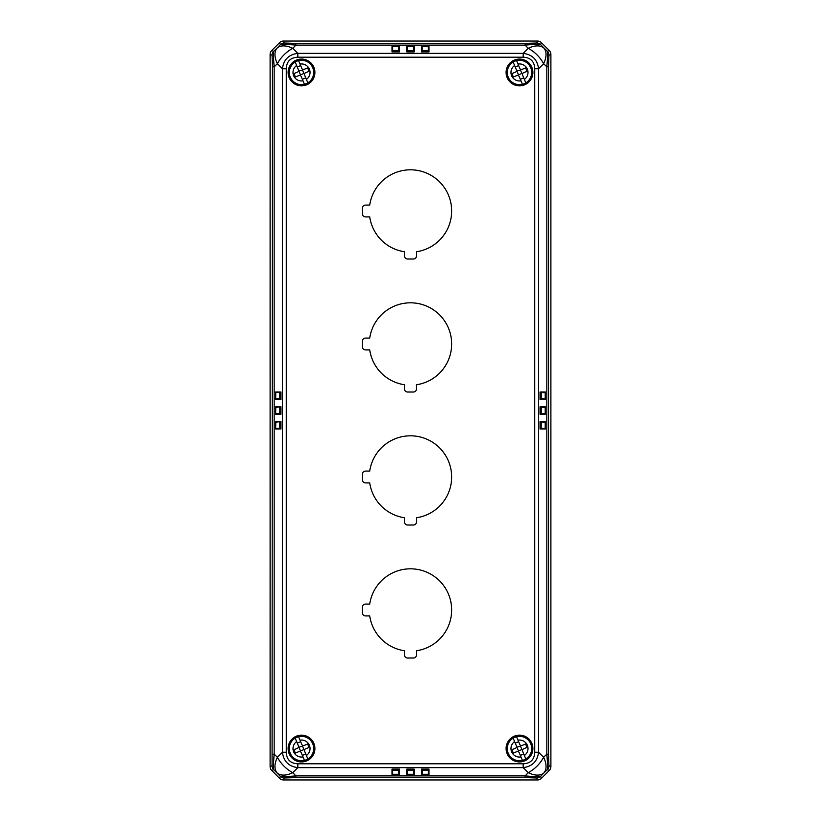 <?xml version="1.0" encoding="UTF-8"?>
<svg xmlns="http://www.w3.org/2000/svg" width="821" height="821" viewBox="0 0 821 821"><rect width="100%" height="100%" fill="white"/><g stroke="black" fill="none" stroke-linecap="round" stroke-linejoin="round"><path stroke-width="1.23" d="M307.834 758.973L306.397 755.505A8.497 8.497 0 0 0 300.045 740.173L301.8 744.431A1.847 1.847 0 0 0 304.222 745.427L307.629 744.011L309.045 747.418L305.628 748.834A1.847 1.847 0 0 0 304.632 751.256L307.834 758.973A12.192 12.192 0 0 1 304.427 760.39L302.98 756.921A8.497 8.497 0 0 1 296.627 741.589L295.191 738.12A12.192 12.192 0 0 0 304.427 760.39L301.225 752.662A1.847 1.847 0 0 0 298.803 751.667L295.396 753.083L293.98 749.676L297.397 748.259A1.847 1.847 0 0 0 298.392 745.837L295.191 738.12A12.192 12.192 0 0 1 298.598 736.704L300.045 740.173L298.598 736.704A12.192 12.192 0 0 1 307.834 758.973A12.192 12.192 0 0 0 312.77 743.877M299.101 747.551L300.517 750.958L303.924 749.542L302.508 746.135L298.392 747.254M302.508 746.135L302.805 745.427M297.264 743.108L300.671 741.691M303.924 749.542L304.632 749.84M300.517 750.958L300.219 751.667M305.761 753.986L302.354 755.402M312.77 67.784A12.192 12.192 0 0 0 298.598 60.61A12.192 12.192 0 0 1 307.834 82.88A12.192 12.192 0 0 0 312.77 67.784M301.8 68.338A1.847 1.847 0 0 0 304.222 69.333L307.629 67.917L309.045 71.324L305.628 72.741A1.847 1.847 0 0 0 304.632 75.163L307.834 82.88A12.192 12.192 0 0 1 290.254 77.123A12.192 12.192 0 0 1 295.191 62.027L296.627 65.495L295.191 62.027A12.192 12.192 0 0 1 298.598 60.61L301.8 68.338M301.225 76.569A1.847 1.847 0 0 0 298.803 75.573L295.396 76.989L293.98 73.582L297.397 72.166A1.847 1.847 0 0 0 298.392 69.744L296.627 65.495A8.497 8.497 0 0 0 302.98 80.827L301.225 76.569M299.101 71.458L300.517 74.865L303.924 73.449L302.508 70.042L298.392 71.16M302.508 70.042L302.805 69.333M297.264 67.014L300.671 65.598M303.924 73.449L304.632 73.746M300.517 74.865L300.219 75.573M305.761 77.892L302.354 79.309M304.427 84.296L302.98 80.827L304.427 84.296M298.598 60.61L300.045 64.079A8.497 8.497 0 0 1 306.397 79.411L307.834 82.88M519.775 744.431A1.847 1.847 0 0 0 522.197 745.427L525.604 744.011L527.02 747.418L523.603 748.834A1.847 1.847 0 0 0 522.608 751.256L525.809 758.973A12.192 12.192 0 0 0 516.573 736.704L519.775 744.431M519.2 752.662A1.847 1.847 0 0 0 516.778 751.667L513.371 753.083L511.955 749.676L515.372 748.259A1.847 1.847 0 0 0 516.368 745.837L513.166 738.12A12.192 12.192 0 0 0 522.402 760.39L519.2 752.662M517.076 747.551L518.492 750.958L521.899 749.542L520.483 746.135L516.368 747.254M520.483 746.135L520.781 745.427M515.239 743.108L518.646 741.691M521.899 749.542L522.608 749.84M518.492 750.958L518.195 751.667M523.736 753.986L520.329 755.402M516.573 736.704A12.192 12.192 0 0 0 513.166 738.12L514.603 741.589A8.497 8.497 0 0 0 520.955 756.921L522.402 760.39A12.192 12.192 0 0 0 525.809 758.973L524.373 755.505A8.497 8.497 0 0 0 518.02 740.173L516.573 736.704M530.746 67.784A12.192 12.192 0 0 0 516.573 60.61A12.192 12.192 0 0 1 525.809 82.88A12.192 12.192 0 0 0 530.746 67.784M519.775 68.338A1.847 1.847 0 0 0 522.197 69.333L525.604 67.917L527.02 71.324L523.603 72.741A1.847 1.847 0 0 0 522.608 75.163L525.809 82.88A12.192 12.192 0 0 1 508.23 77.123A12.192 12.192 0 0 1 513.166 62.027L514.603 65.495L513.166 62.027A12.192 12.192 0 0 1 516.573 60.61L519.775 68.338M519.2 76.569A1.847 1.847 0 0 0 516.778 75.573L513.371 76.989L511.955 73.582L515.372 72.166A1.847 1.847 0 0 0 516.368 69.744L514.603 65.495A8.497 8.497 0 0 0 520.955 80.827L519.2 76.569M517.076 71.458L518.492 74.865L521.899 73.449L520.483 70.042L516.368 71.16M520.483 70.042L520.781 69.333M515.239 67.014L518.646 65.598M521.899 73.449L522.608 73.746M518.492 74.865L518.195 75.573M523.736 77.892L520.329 79.309M522.402 84.296L520.955 80.827L522.402 84.296M516.573 60.61L518.02 64.079A8.497 8.497 0 0 1 524.373 79.411L525.809 82.88M369.737 338.088L365.427 338.088A2.956 2.956 0 0 0 362.472 341.043L362.472 346.955A2.956 2.956 0 0 0 365.427 349.91L369.737 349.91A41.194 41.194 0 0 0 404.589 384.762L404.589 389.072A2.956 2.956 0 0 0 407.544 392.028L413.456 392.028A2.956 2.956 0 0 0 416.411 389.072L416.411 384.762A41.194 41.194 0 0 0 412.481 302.857A41.194 41.194 0 0 0 369.737 338.088M369.737 471.09L365.427 471.09A2.956 2.956 0 0 0 362.472 474.045L362.472 479.957A2.956 2.956 0 0 0 365.427 482.912L369.737 482.912A41.194 41.194 0 0 0 404.589 517.764L404.589 522.074A2.956 2.956 0 0 0 407.544 525.03L413.456 525.03A2.956 2.956 0 0 0 416.411 522.074L416.411 517.764A41.194 41.194 0 0 0 412.481 435.859A41.194 41.194 0 0 0 369.737 471.09M416.411 251.76A41.194 41.194 0 0 0 412.481 169.855A41.194 41.194 0 0 0 369.737 205.086L365.427 205.086A2.956 2.956 0 0 0 362.472 208.041L362.472 213.953A2.956 2.956 0 0 0 365.427 216.908L369.737 216.908A41.194 41.194 0 0 0 404.589 251.76L404.589 256.07A2.956 2.956 0 0 0 407.544 259.026L413.456 259.026A2.956 2.956 0 0 0 416.411 256.07L416.411 251.76M416.411 650.766A41.194 41.194 0 0 0 412.481 568.861A41.194 41.194 0 0 0 369.737 604.092L365.427 604.092A2.956 2.956 0 0 0 362.472 607.047L362.472 612.959A2.956 2.956 0 0 0 365.427 615.914L369.737 615.914A41.194 41.194 0 0 0 404.589 650.766L404.589 655.076A2.956 2.956 0 0 0 407.544 658.032L413.456 658.032A2.956 2.956 0 0 0 416.411 655.076L416.411 650.766M407.36 770.283L407.36 774.275L413.64 774.275L413.64 770.283L407.36 770.283L406.805 769.103L414.195 769.103L414.195 774.419L406.805 774.419L406.805 769.103M392.582 770.283L392.582 774.275L398.862 774.275L398.862 770.283L392.582 770.283L392.028 769.103L399.417 769.103L399.417 774.419L392.028 774.419L392.028 769.103M422.138 770.283L422.138 774.275L428.418 774.275L428.418 770.283L422.138 770.283L421.584 769.103L421.584 774.419L422.138 774.275M413.64 774.275L414.195 774.419M414.195 769.103L413.64 770.283M406.805 774.419L407.36 774.275M392.028 774.419L392.582 774.275M398.862 774.275L399.417 774.419M399.417 769.103L398.862 770.283M421.584 774.419L428.973 774.419L428.973 769.103L428.418 770.283M428.418 774.275L428.973 774.419M428.973 769.103L421.584 769.103M534.728 752.241L534.728 68.759L538.576 68.759L538.576 752.241L543.605 757.27A22.167 12.5 135 0 1 528.211 772.664A22.167 12.705 43.6 0 0 543.871 772.93L540.618 776.358L541.429 778.329A5.542 5.542 -112.5 0 1 537.509 779.95L536.698 777.98A5.542 5.542 -22.5 0 0 540.618 776.358C539.315 776.84 534.163 776.687 525.142 775.886L528.211 772.664L523.182 767.635L523.182 763.787C530.551 763.468 534.399 759.62 534.728 752.241L538.576 752.241C537.416 761.334 532.275 766.465 523.182 767.635L297.818 767.635C288.725 766.475 283.594 761.334 282.424 752.241L286.272 752.241C286.591 759.61 290.439 763.458 297.818 763.787L523.182 763.787M534.728 68.759C534.409 61.39 530.561 57.542 523.182 57.213L523.182 53.365C532.275 54.525 537.406 59.666 538.576 68.759L543.605 63.73A22.167 12.705 -46.4 0 0 543.871 48.07A22.167 12.705 136.4 0 0 528.211 48.336A22.167 12.5 -135 0 1 543.605 63.73L546.827 66.799C547.628 57.778 547.781 52.626 547.299 51.323A5.542 5.542 67.5 0 1 548.921 55.243L548.52 66.799L546.827 66.799L546.827 754.201L543.605 757.27A22.167 12.705 46.4 0 1 543.871 772.93L547.299 769.677C547.781 768.384 547.628 763.222 546.827 754.201L548.52 754.201L548.921 765.757L550.891 766.568A5.542 5.542 22.5 0 1 549.27 770.488L541.429 778.329M270.109 54.432A5.542 5.542 -157.5 0 1 271.73 50.512L273.701 51.323C273.219 52.616 273.372 57.778 274.173 66.799L274.173 754.201L277.395 757.27A22.167 12.705 133.6 0 0 277.129 772.93A22.167 12.705 -43.6 0 0 292.789 772.664L295.858 775.886L525.142 775.886L525.142 777.579L295.858 777.579L295.858 775.886C286.837 776.687 281.675 776.84 280.382 776.358L273.701 769.677A5.542 5.542 -112.5 0 1 272.079 765.757L272.48 66.799L272.079 55.243L270.109 54.432L270.109 766.568L272.079 765.757M523.182 57.213L297.818 57.213C290.449 57.532 286.601 61.38 286.272 68.759L282.424 68.759L282.424 752.241L277.395 757.27A22.167 12.5 45 0 0 292.789 772.664L297.818 767.635L297.818 763.787M295.858 777.579L284.302 777.98A5.542 5.542 -157.5 0 1 280.382 776.358L279.571 778.329L271.73 770.488A5.542 5.542 -22.5 0 1 270.109 766.568M536.698 777.98L525.142 777.579M272.48 754.201L274.173 754.201C273.372 763.222 273.219 768.374 273.701 769.677L271.73 770.488M549.27 770.488L547.299 769.677A5.542 5.542 -67.5 0 0 548.921 765.757M284.302 777.98L283.491 779.95A5.542 5.542 112.5 0 1 279.571 778.329M283.491 779.95L537.509 779.95M519.488 761.939A13.393 13.393 0 0 0 531.084 741.845A13.393 13.393 0 0 0 507.891 741.845A13.393 13.393 0 0 0 519.488 761.939M301.512 761.939A13.393 13.393 0 0 0 313.109 741.856A13.393 13.393 0 0 0 289.916 741.856A13.393 13.393 0 0 0 301.512 761.939M271.73 50.512L279.571 42.671A5.542 5.542 67.5 0 1 283.491 41.05L284.302 43.02L295.858 43.421L525.142 43.421L536.698 43.02L537.509 41.05L283.491 41.05M537.509 41.05A5.542 5.542 -67.5 0 1 541.429 42.671L549.27 50.512A5.542 5.542 157.5 0 1 550.891 54.432L548.921 55.243M550.891 766.568L550.891 54.432M280.956 421.584L275.64 421.584L275.64 428.973L280.956 428.973L280.956 421.584L275.784 422.138L275.64 428.973M280.956 406.805L275.64 406.805L275.64 414.195L280.956 414.195L280.956 406.805L275.784 407.36L275.64 414.195M280.956 392.028L275.64 392.028L275.64 399.417L280.956 399.417L280.956 392.028L275.784 392.582L275.64 399.417M301.512 85.846A13.393 13.393 0 0 0 313.109 65.762A13.393 13.393 0 0 0 289.916 65.762A13.393 13.393 0 0 0 301.512 85.846M519.488 85.846A13.393 13.393 0 0 0 531.084 65.752A13.393 13.393 0 0 0 507.891 65.752A13.393 13.393 0 0 0 519.488 85.846M540.044 421.584L545.36 421.584L545.36 428.973L540.044 428.973L540.044 421.584L541.224 422.138L541.224 428.418L545.216 428.418L545.36 428.973M540.044 392.028L545.36 392.028L545.36 399.417L540.044 399.417L540.044 392.028L541.224 392.582L541.224 398.862L545.216 398.862L545.36 399.417M540.044 406.805L545.36 406.805L545.36 414.195L540.044 414.195L540.044 406.805L541.224 407.36L541.224 413.64L545.216 413.64L545.36 414.195M541.429 42.671L540.618 44.642C539.325 44.16 534.163 44.313 525.142 45.114L295.858 45.114L292.789 48.336A22.167 12.5 135 0 0 277.395 63.73L274.173 66.799L272.48 66.799M295.858 43.421L295.858 45.114C286.837 44.313 281.685 44.16 280.382 44.642A5.542 5.542 -22.5 0 1 284.302 43.02M297.818 57.213L297.818 53.365L523.182 53.365L528.211 48.336L525.142 45.114L525.142 43.421M549.27 50.512L547.299 51.323L540.618 44.642A5.542 5.542 -157.5 0 0 536.698 43.02M279.571 42.671L280.382 44.642L277.129 48.07A22.167 12.705 46.4 0 0 277.395 63.73L282.424 68.759C283.584 59.666 288.725 54.535 297.818 53.365L292.789 48.336A22.167 12.705 -136.4 0 0 277.129 48.07L273.701 51.323A5.542 5.542 112.5 0 0 272.079 55.243M280.956 399.417L279.776 398.862L279.776 392.582M275.64 392.028L275.784 392.582M280.956 414.195L279.776 413.64L279.776 407.36M275.64 406.805L275.784 407.36M280.956 428.973L279.776 428.418L279.776 422.138M275.64 421.584L275.784 422.138M406.805 51.897L407.36 50.717L413.64 50.717L414.195 51.897L414.195 46.581L406.805 46.581L406.805 51.897L414.195 51.897M414.195 46.581L406.805 46.581M399.417 46.581L392.028 46.581L392.028 51.897L392.582 50.717L398.862 50.717L399.417 51.897L399.417 46.581L392.028 46.581M392.028 51.897L399.417 51.897M428.418 50.717L428.973 51.897L421.584 51.897L422.138 50.717L428.418 50.717L428.418 46.725L421.584 46.581L428.418 46.725M413.64 50.717L413.64 46.725M407.36 46.725L407.36 50.717M398.862 50.717L398.862 46.725M392.582 46.725L392.582 50.717M428.973 46.581L428.973 51.897M422.138 46.725L422.138 50.717M421.584 51.897L421.584 46.581M275.784 398.862L279.776 398.862M275.784 413.64L279.776 413.64M275.784 428.418L279.776 428.418M545.36 392.028L545.216 392.582L541.224 392.582M540.044 399.417L541.224 398.862M545.36 406.805L545.216 407.36L541.224 407.36M540.044 414.195L541.224 413.64M545.36 421.584L545.216 422.138L541.224 422.138M540.044 428.973L541.224 428.418M545.216 428.418L545.216 422.138M545.216 413.64L545.216 407.36M545.216 398.862L545.216 392.582M548.52 66.799L548.52 754.201M286.272 68.759L286.272 752.241"/></g></svg>
